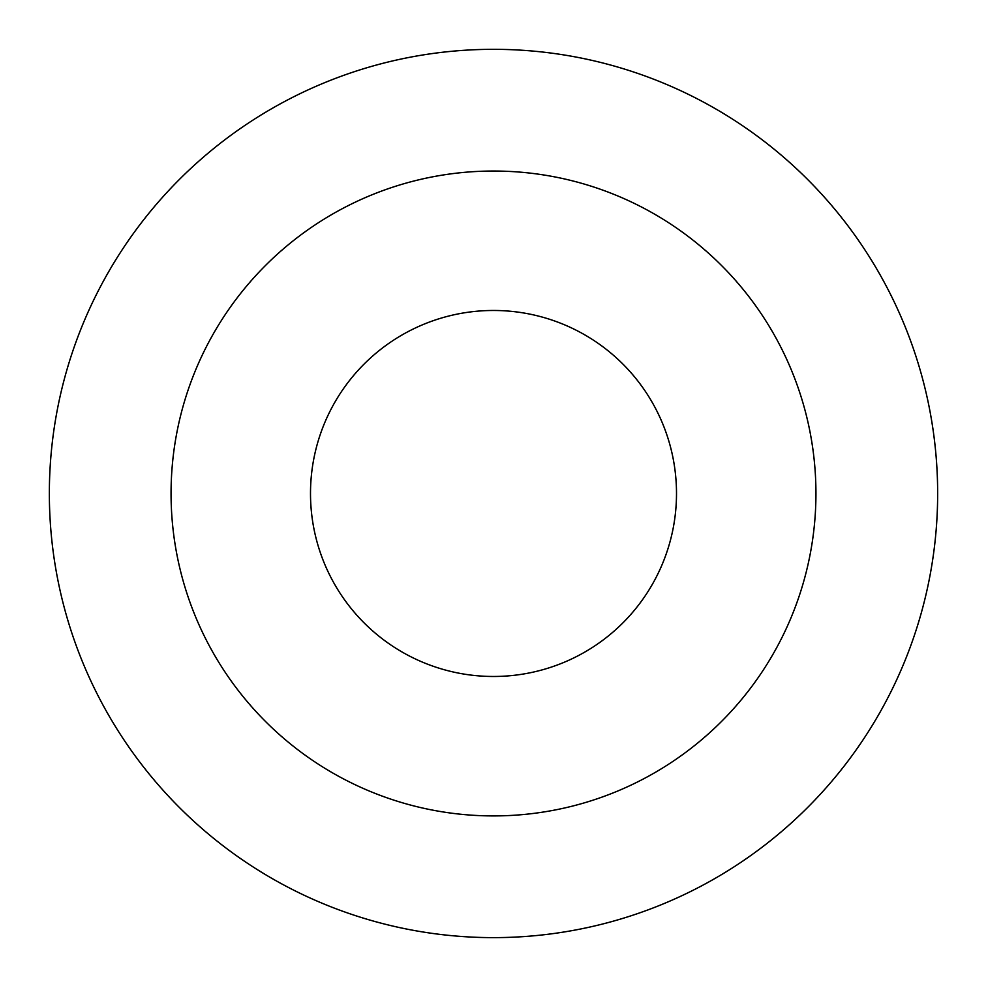 <?xml version="1.0" encoding="UTF-8"?>
<svg xmlns="http://www.w3.org/2000/svg" width="987" height="987" viewBox="0 0 987 987"><rect width="100%" height="100%" fill="white"/><g stroke="black" fill="none" stroke-linecap="round" stroke-linejoin="round"><path stroke-width="1.48" d="M49.35 493.475A444.15 444.15 0 0 0 715.575 878.122A444.15 444.15 0 0 0 715.575 108.829A444.15 444.15 0 0 0 49.35 493.475M493.5 815.916A322.441 322.441 0 0 1 171.059 493.475A322.441 322.441 0 0 1 493.5 171.035A322.441 322.441 0 0 1 815.941 493.475A322.441 322.441 0 0 1 493.5 815.916M493.5 310.473A183.002 183.002 0 0 0 310.498 493.475A183.002 183.002 0 0 0 493.5 676.477A183.002 183.002 0 0 0 676.502 493.475A183.002 183.002 0 0 0 493.5 310.473"/></g></svg>

